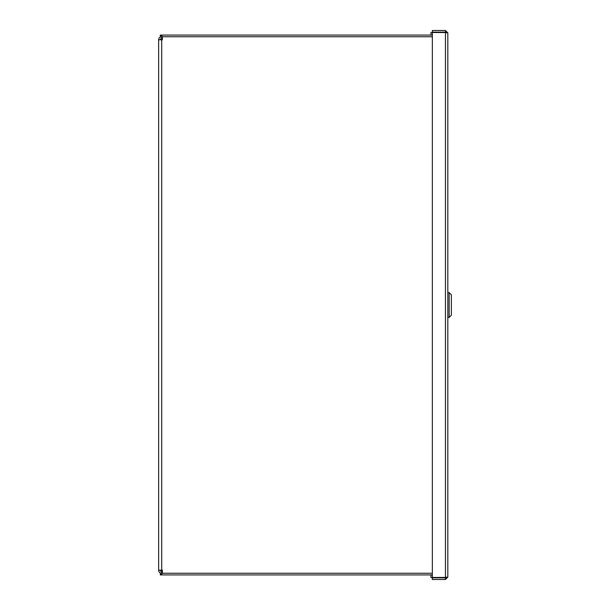 <?xml version="1.0" encoding="UTF-8"?>
<svg xmlns="http://www.w3.org/2000/svg" width="610" height="610" viewBox="0 0 610 610"><rect width="100%" height="100%" fill="white"/><g stroke="black" fill="none" stroke-linecap="round" stroke-linejoin="round"><path stroke-width="0.91" d="M432.345 36.737L162.351 36.737L162.351 39.803L158.646 39.803A3.073 3.073 0 0 1 160.361 37.05M161.886 38.399L161.711 38.399A1.403 1.403 0 0 0 160.308 39.803M160.308 570.197A1.403 1.403 0 0 0 161.711 571.601L161.886 571.601M160.361 572.95A3.073 3.073 0 0 1 158.646 570.197L158.646 39.803M158.646 570.197L162.351 570.197L162.351 573.263L432.345 573.263M161.886 570.197L161.886 574.246L160.308 574.246L160.308 572.95L161.886 572.95M432.345 574.933L160.308 574.933L160.308 574.246M161.886 37.05L160.308 37.05L160.308 35.754L161.886 35.754L161.886 39.803M160.308 35.754L160.308 35.067L432.345 35.067M430.942 35.067L430.942 32.513L445.445 32.513L445.445 577.487L446.085 577.426L430.942 577.487L430.942 574.933M446.146 32.864L445.445 32.162L432.345 32.162L432.345 30.5L445.445 30.5L447.816 32.864L447.816 577.136L446.085 577.426M445.445 32.513L447.816 32.864M445.445 32.162L445.445 30.5M446.146 577.136L445.445 577.838L432.345 577.838L432.345 579.5L445.445 579.5L447.816 577.136M432.345 577.487L432.345 32.513M445.445 577.838L445.445 579.5M447.816 292.602L447.816 317.398L449.143 317.398L449.143 292.602L447.816 292.602M449.143 317.398L451.354 315.187L451.354 294.813L449.143 292.602M161.711 39.803L161.711 570.197M161.886 571.86L162.351 571.86M162.351 38.14L161.886 38.14"/></g></svg>

